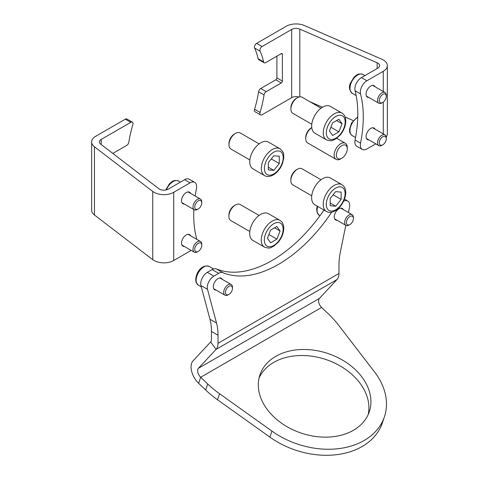 <?xml version="1.0" encoding="UTF-8"?>
<svg xmlns="http://www.w3.org/2000/svg" width="479" height="479" viewBox="0 0 479 479"><rect width="100%" height="100%" fill="white"/><g stroke="black" fill="none" stroke-linecap="round" stroke-linejoin="round"><path stroke-width="0.72" d="M375.075 129.174A6.652 3.838 120 0 0 374.087 128.067A6.652 3.838 120 0 0 370.764 128.396A6.652 3.838 120 0 0 366.417 134.258A6.652 3.838 120 0 0 367.435 139.587A6.652 3.838 120 0 0 368.89 139.892M375.075 86.789A6.652 3.838 120 0 0 374.087 85.681A6.652 3.838 120 0 0 370.764 86.01A6.652 3.838 120 0 0 366.417 91.872A6.652 3.838 120 0 0 367.435 97.201A6.652 3.838 120 0 0 368.89 97.506M355.077 139.994L360.549 143.155A9.281 5.359 120 0 0 362.256 149.43L356.789 146.275A9.281 5.359 -60 0 1 355.077 139.994A119.9 69.221 120 0 0 355.077 90.753A9.281 5.359 -60 0 1 361.429 77.604L377.799 68.15A6.191 3.575 0 0 0 379.613 65.623A6.191 3.575 0 0 0 377.147 62.773L299.794 29.117A6.191 3.575 0 0 0 291.693 29.441L262.085 46.541A3.096 1.784 120 0 0 260.061 51.205A97.465 56.271 -60 0 1 263.606 61.893A3.096 1.784 120 0 0 264.186 62.773A3.096 1.784 120 0 0 265.737 62.617L281.281 53.642A1.545 0.892 -60 0 1 282.053 53.564A1.545 0.892 -60 0 1 282.376 54.277L282.376 81.053A1.545 0.892 -60 0 1 281.281 82.951L266.204 91.657A3.096 1.784 120 0 0 264.055 94.932A97.465 56.271 -60 0 1 260.061 112.415A3.096 1.784 120 0 0 260.534 114.9A3.096 1.784 120 0 0 262.085 114.75L291.693 97.656L291.693 29.441M361.429 77.604L366.896 80.759L383.272 71.305A13.921 8.041 0 0 0 387.349 65.623A13.921 8.041 0 0 0 381.805 59.204L304.446 25.549A13.921 8.041 0 0 0 286.22 26.285L256.612 43.379L262.085 46.541M362.256 149.43A9.281 5.359 120 0 0 366.896 148.969L375.758 143.856M264.055 94.932L258.588 91.77A97.465 56.271 -60 0 1 254.594 109.26L260.061 112.415M258.588 91.77A3.096 1.784 -60 0 1 260.732 88.495L266.204 91.657M281.281 82.951L275.814 79.789L260.732 88.495M275.814 79.789A1.545 0.892 120 0 0 276.904 77.897L282.376 81.053M276.904 56.169L276.904 77.897M264.186 62.773L258.72 59.618A3.096 1.784 -60 0 1 258.133 58.731L263.606 61.893M260.061 51.205L254.594 48.044A97.465 56.271 -60 0 1 258.133 58.731M254.594 48.044A3.096 1.784 -60 0 1 256.612 43.379M260.534 114.9L255.067 111.745A3.096 1.784 -60 0 1 254.594 109.26M386.242 136.976A13.921 8.041 0 0 0 387.349 133.833L387.349 65.623M353.191 120.558L345.143 117.056M322.523 107.218L309.877 101.716M298.956 97.021A6.191 3.575 0 0 0 291.693 97.656M366.896 80.759A9.281 5.359 120 0 0 360.549 93.914L355.077 90.753M360.549 143.155A119.9 69.221 120 0 0 360.549 93.914M380.278 139.419A4.952 2.856 120 0 0 379.572 144.215A4.952 2.856 120 0 0 382.793 144.82A4.952 2.856 120 0 0 385.314 142.131A4.952 2.856 120 0 0 386.296 138.754A4.952 2.856 120 0 0 384.11 136.27A4.952 2.856 120 0 0 380.278 139.419M382.793 144.82L381.919 145.323A6.191 3.575 -60 0 1 378.823 145.628A6.191 3.575 -60 0 1 378.775 138.575A6.191 3.575 -60 0 1 385.014 134.91A6.191 3.575 -60 0 1 386.296 137.742L386.296 138.754M379.649 98.429A4.952 2.856 120 0 0 382.793 102.434A4.952 2.856 120 0 0 385.936 98.351A4.952 2.856 120 0 0 386.296 96.369A4.952 2.856 120 0 0 383.583 93.998A4.952 2.856 120 0 0 379.649 98.429M382.793 102.434L381.919 102.937A6.191 3.575 -60 0 1 378.823 103.242A6.191 3.575 -60 0 1 377.991 97.932A6.191 3.575 -60 0 1 385.014 92.525A6.191 3.575 -60 0 1 386.296 95.357L386.296 96.369M190.534 193.33A6.652 3.838 120 0 0 189.546 192.223A6.652 3.838 120 0 0 186.223 192.552A6.652 3.838 120 0 0 181.876 198.414A6.652 3.838 120 0 0 182.894 203.749A6.652 3.838 120 0 0 184.349 204.048M190.534 235.716A6.652 3.838 120 0 0 189.546 234.608A6.652 3.838 120 0 0 186.223 234.944A6.652 3.838 120 0 0 181.876 240.805A6.652 3.838 120 0 0 182.894 246.134A6.652 3.838 120 0 0 184.349 246.434M195.163 196.001A119.9 69.221 120 0 1 196.438 188.66A9.281 5.359 120 0 0 194.725 182.385A9.281 5.359 120 0 0 190.085 182.84L184.613 179.685L168.243 189.139A6.191 3.575 180 0 1 158.926 188.762L100.632 144.101A6.191 3.575 180 0 1 99.387 141.952A6.191 3.575 180 0 1 101.201 139.425L130.809 122.331L125.342 119.169A3.096 1.784 -60 0 1 126.887 119.02L132.36 122.175A3.096 1.784 120 0 0 130.809 122.331M184.613 179.685A9.281 5.359 -60 0 1 189.253 179.224L194.725 182.385M191.133 250.355A9.281 5.359 120 0 1 190.085 251.056L173.715 260.504A13.921 8.041 180 0 1 152.747 259.66L94.453 214.999A13.921 8.041 180 0 1 91.651 210.161L91.651 141.952A13.921 8.041 180 0 1 95.728 136.264L125.342 119.169M190.085 182.84L173.715 192.295A13.921 8.041 180 0 1 152.747 191.45L94.453 146.79A13.921 8.041 180 0 1 91.651 141.952M112.816 153.436L126.69 145.424A3.096 1.784 120 0 0 128.833 142.149A97.465 56.271 -60 0 1 132.833 124.66A3.096 1.784 120 0 0 132.36 122.175M196.635 239.243A9.281 5.359 120 0 0 196.438 237.901A119.9 69.221 120 0 1 193.833 209.527M222.334 279.383A6.652 3.838 120 0 0 221.346 278.275A6.652 3.838 120 0 0 218.017 278.604A6.652 3.838 120 0 0 213.676 284.466A6.652 3.838 120 0 0 214.694 289.801A6.652 3.838 120 0 0 216.143 290.1M343.281 209.557A6.652 3.838 120 0 0 342.287 208.449A6.652 3.838 120 0 0 338.964 208.778A6.652 3.838 120 0 0 334.617 214.64A6.652 3.838 120 0 0 335.635 219.975A6.652 3.838 120 0 0 337.09 220.274M259.067 378.003A57.708 41.978 -161.4 0 1 273.79 362.381A57.708 41.978 -161.4 0 1 338.952 365.261A57.708 41.978 -161.4 0 1 368.153 414.652M353.43 430.274A57.708 41.978 -161.4 0 1 286.394 426.322A57.708 41.978 -161.4 0 1 259.923 374.931A57.708 41.978 -161.4 0 1 275.814 356.346A57.708 41.978 -161.4 0 1 342.85 360.298A57.708 41.978 -161.4 0 1 369.321 411.689A57.708 41.978 -161.4 0 1 353.43 430.274M210.664 341.952L193.049 360.825A15.472 8.933 60 0 0 198.635 383.308L205.683 390.02L207.706 383.984A92.824 67.527 18.6 0 0 219.544 393.732L271.94 431.106A73.64 53.57 18.6 0 0 384.427 416.76A73.64 53.57 18.6 0 0 374.5 371.896L338.497 325.055A92.824 67.527 18.6 0 0 328.654 314.158L321.607 307.446L200.659 377.272A6.191 3.575 60 0 1 198.426 368.279L216.041 349.401A15.472 8.933 -120 0 0 218.017 343.299L218.017 335.24L211.455 331.45L211.455 339.509A6.191 3.575 -120 0 1 210.664 341.952L216.041 349.401L336.982 279.574L319.373 298.453A6.191 3.575 -120 0 0 321.607 307.446M219.544 393.732L217.52 399.773A92.824 67.527 -161.4 0 1 205.683 390.02M217.52 399.773L269.916 437.141A73.64 53.57 18.6 0 0 382.398 422.795L384.427 416.76M198.635 383.308L200.659 377.272L207.706 383.984M343.587 201.252A9.281 5.359 120 0 1 347.778 201.036A9.281 5.359 120 0 1 349.478 207.371L348.425 212.526M345.808 225.31L340.455 251.475A61.881 35.727 -60 0 0 338.964 265.414L338.964 273.473A15.472 8.933 60 0 1 336.982 279.574M331.678 212.179A120.672 69.671 -60 0 1 222.957 272.707A9.281 5.359 120 0 0 218.687 273.347L212.125 269.557A9.281 5.359 -60 0 1 216.394 268.917L222.957 272.707M323.996 210.042A120.672 69.671 -60 0 1 216.394 268.917M207.281 272.353L213.844 276.144A9.281 5.359 120 0 0 207.503 289.34L200.941 285.556A9.281 5.359 -60 0 1 207.281 272.353L212.125 269.557M213.844 276.144L218.687 273.347M200.941 285.556L209.964 319.236L216.526 323.02A61.881 35.727 -60 0 1 218.017 335.24M207.503 289.34L216.526 323.02M211.455 331.45A61.881 35.727 120 0 0 209.964 319.236M195.109 204.97A4.952 2.856 120 0 0 198.252 208.976A4.952 2.856 120 0 0 201.396 204.898A4.952 2.856 120 0 0 201.755 202.91A4.952 2.856 120 0 0 199.042 200.539A4.952 2.856 120 0 0 195.109 204.97M198.252 208.976L197.378 209.479A6.191 3.575 -60 0 1 194.282 209.79A6.191 3.575 -60 0 1 193.45 204.473A6.191 3.575 -60 0 1 200.473 199.066A6.191 3.575 -60 0 1 201.755 201.904L201.755 202.91M194.851 248.332A4.952 2.856 120 0 0 198.252 251.361A4.952 2.856 120 0 0 201.653 246.308A4.952 2.856 120 0 0 201.755 245.296A4.952 2.856 120 0 0 198.671 243.069A4.952 2.856 120 0 0 194.851 248.332M198.252 251.361L197.378 251.864A6.191 3.575 -60 0 1 194.282 252.176A6.191 3.575 -60 0 1 193.127 248.074A6.191 3.575 -60 0 1 196.198 242.631A6.191 3.575 -60 0 1 200.473 241.458A6.191 3.575 -60 0 1 201.755 244.29L201.755 245.296M225.669 293.627A4.952 2.856 120 0 0 228.956 294.393A4.952 2.856 120 0 0 232.459 288.334A4.952 2.856 120 0 0 232.249 287.077A4.952 2.856 120 0 0 227.77 287.238A4.952 2.856 120 0 0 225.669 293.627M228.956 294.393L228.082 294.902A6.191 3.575 -60 0 1 224.986 295.208A6.191 3.575 -60 0 1 223.968 293.944A6.191 3.575 -60 0 1 225.735 286.939A6.191 3.575 -60 0 1 231.177 284.49A6.191 3.575 -60 0 1 232.195 285.753A6.191 3.575 -60 0 1 232.459 287.322L232.459 288.334M346.61 223.801A4.952 2.856 120 0 0 349.904 224.567A4.952 2.856 120 0 0 353.406 218.508A4.952 2.856 120 0 0 353.197 217.25A4.952 2.856 120 0 0 348.712 217.412A4.952 2.856 120 0 0 346.61 223.801M349.904 224.567L349.029 225.076A6.191 3.575 -60 0 1 345.934 225.381A6.191 3.575 -60 0 1 344.916 224.118A6.191 3.575 -60 0 1 346.682 217.113A6.191 3.575 -60 0 1 352.125 214.664A6.191 3.575 -60 0 1 353.143 215.927A6.191 3.575 -60 0 1 353.406 217.496L353.406 218.508M290.837 180.613L290.837 179.35A7.736 4.467 -60 0 1 296.303 169.877L297.399 169.243A9.281 5.359 120 0 0 290.837 180.613A9.281 5.359 120 0 0 292.759 184.864L311.733 195.815M326.421 211.443L314.823 204.749A15.472 8.933 -60 0 1 312.452 192.348A15.472 8.933 -60 0 1 322.559 178.721A15.472 8.933 -60 0 1 330.294 177.954L341.892 184.649A15.472 8.933 -60 0 0 334.156 185.415A15.472 8.933 -60 0 0 324.049 199.048A15.472 8.933 -60 0 0 326.421 211.443C328.857 212.856 331.797 212.634 335.24 210.784C344.138 205.838 349.981 189.439 341.892 184.649M321.014 179.739L302.039 168.788A9.281 5.359 120 0 0 297.399 169.243L296.303 169.877M341.156 192.127L335.689 191.636L330.217 198.438L330.217 205.731L335.689 206.221L341.156 199.42L341.156 192.127M333.15 194.791L341.156 199.42M330.217 203.066L335.689 206.221M228.89 216.304L228.89 215.041A7.736 4.467 -60 0 1 234.363 205.569L235.458 204.94A9.281 5.359 120 0 0 228.89 216.304A9.281 5.359 120 0 0 230.818 220.556L249.787 231.507M259.067 215.43L240.099 204.479A9.281 5.359 120 0 0 235.458 204.94M264.48 247.134L252.882 240.44A15.472 8.933 -60 0 1 249.679 233.357A15.472 8.933 -60 0 1 256.433 217.789A15.472 8.933 -60 0 1 268.354 213.646L279.946 220.34C282.388 221.741 283.67 224.4 283.784 228.303C283.634 233.231 281.784 237.871 278.233 242.236L273.76 246.194C270.725 247.164 271.246 249.224 264.48 247.134A15.472 8.933 -60 0 1 261.271 240.051A15.472 8.933 -60 0 1 268.024 224.483A15.472 8.933 -60 0 1 279.946 220.34M276.904 239.117L280.059 230.974L276.904 226.483L270.587 230.13L267.426 238.267L270.587 242.763L276.904 239.117L268.893 234.488M274.593 227.818L280.059 230.974M228.956 144.748L228.956 143.484A7.736 4.467 -60 0 1 234.423 134.006L235.518 133.378A9.281 5.359 120 0 0 228.956 144.748A9.281 5.359 120 0 0 230.878 148.993L249.846 159.95M259.133 143.874L240.159 132.917A9.281 5.359 120 0 0 235.518 133.378L234.423 134.006M264.54 175.577L252.942 168.877A15.472 8.933 -60 0 1 250.571 156.483A15.472 8.933 -60 0 1 260.678 142.85A15.472 8.933 -60 0 1 268.414 142.083L280.005 148.777C285.203 153.597 283.155 154.178 283.837 157.292L282.64 163.147C280.64 168.398 277.545 172.32 273.353 174.919C269.916 176.769 266.977 176.985 264.54 175.577A15.472 8.933 -60 0 1 262.169 163.177A15.472 8.933 -60 0 1 272.276 149.544A15.472 8.933 -60 0 1 280.005 148.777M268.336 169.865L273.802 170.356L279.275 163.549L279.275 156.256L273.802 155.771L268.336 162.573L268.336 169.865M268.336 167.195L273.802 170.356M271.264 158.926L279.275 163.549M321.074 108.176L302.099 97.225A9.281 5.359 120 0 0 297.459 97.686L296.363 98.315A7.736 4.467 -60 0 0 290.897 107.787L290.897 109.05A9.281 5.359 120 0 0 292.819 113.301L311.793 124.259M326.48 139.88L314.883 133.186A15.472 8.933 -60 0 1 311.679 126.103A15.472 8.933 -60 0 1 318.433 110.535A15.472 8.933 -60 0 1 330.354 106.392L341.952 113.086A15.472 8.933 -60 0 0 330.031 117.229A15.472 8.933 -60 0 0 323.277 132.803A15.472 8.933 -60 0 0 326.48 139.88C333.246 141.97 332.731 139.91 335.767 138.94L340.24 134.982C343.784 130.623 345.634 125.977 345.79 121.055C345.664 117.133 344.383 114.475 341.952 113.086M297.459 97.686A9.281 5.359 120 0 0 290.897 109.05M332.588 122.875L329.432 131.012L332.588 135.509L338.904 131.863L342.066 123.72L338.904 119.229L332.588 122.875M336.593 120.564L342.066 123.72M330.899 127.24L338.904 131.863M311.763 127.624A9.281 5.359 120 0 0 305.71 138.676L305.71 137.413A7.736 4.467 -60 0 1 311.176 127.935L311.763 127.6M305.71 138.676A9.281 5.359 120 0 0 307.368 142.754A9.281 5.359 120 0 0 307.632 142.922L336.072 159.345A9.281 5.359 -60 0 1 335.815 159.178A9.281 5.359 -60 0 1 336.21 148.394A9.281 5.359 -60 0 1 345.353 143.269A9.281 5.359 -60 0 1 345.616 143.437A9.281 5.359 -60 0 1 347.281 147.514L347.281 148.777A7.736 4.467 120 0 0 345.892 145.377A7.736 4.467 120 0 0 338.174 149.322A7.736 4.467 120 0 0 337.725 158.495A7.736 4.467 120 0 0 341.808 158.25A7.736 4.467 120 0 0 347.281 148.777M341.808 158.25L340.713 158.884A9.281 5.359 -60 0 1 336.072 159.345M383.272 133.904L383.272 102.117M383.272 91.519L383.272 71.305M377.147 68.527L377.147 62.773M299.794 96.83L299.794 29.117M282.376 54.277L281.281 53.642M357.747 117.343A10.831 6.251 120 0 0 352.131 123.283A10.831 6.251 120 0 0 352.221 135.629C348.688 132.408 349.772 131.084 349.556 129.228L351.568 122.947L357.759 116.87M350.76 83.945A10.831 6.251 120 0 0 352.221 93.243C349.341 90.453 348.694 87.184 350.275 83.43L353.963 77.287C356.119 75.401 358.047 72.838 363.052 74.484A10.831 6.251 120 0 0 350.76 83.945M101.201 139.425L101.201 144.532M94.453 146.79L94.453 214.999M152.747 191.45L152.747 259.66M173.715 192.295L173.715 260.504M319.373 298.453L198.426 368.279M269.916 437.141L271.94 431.106M338.964 273.473L218.017 343.299M165.722 190.019L169.422 183.828C171.578 181.948 173.506 179.386 178.505 181.026A10.831 6.251 120 0 0 166.447 189.858M196.594 282.993A10.831 6.251 120 0 0 198.384 285.209L196.18 282.52C194.097 276.132 200.258 263.612 209.215 266.45A10.831 6.251 120 0 0 199.689 270.737A10.831 6.251 120 0 0 196.594 282.993M317.751 206.437A10.831 6.251 120 0 0 317.541 213.167A10.831 6.251 120 0 0 319.325 215.376L317.128 212.694L316.661 208.988L317.206 206.126M335.689 188.067A13.304 7.682 120 0 0 326.277 204.359A13.304 7.682 120 0 0 335.689 209.79A13.304 7.682 120 0 0 345.096 193.498A13.304 7.682 120 0 0 335.689 188.067M283.155 229.19A13.304 7.682 120 0 0 273.743 223.759A13.304 7.682 120 0 0 264.336 240.051A13.304 7.682 120 0 0 273.743 245.488A13.304 7.682 120 0 0 283.155 229.19M273.802 173.925A13.304 7.682 120 0 0 283.215 157.627A13.304 7.682 120 0 0 273.802 152.196A13.304 7.682 120 0 0 264.396 168.494A13.304 7.682 120 0 0 273.802 173.925M326.337 132.803A13.304 7.682 120 0 0 335.749 138.233A13.304 7.682 120 0 0 345.155 121.935A13.304 7.682 120 0 0 335.749 116.505A13.304 7.682 120 0 0 326.337 132.803M352.221 135.629L355.544 137.545M366.447 138.485L378.823 145.628M372.638 127.767L385.014 134.91M352.221 93.243L356.148 95.507M366.447 96.093L378.823 103.242M372.638 85.376L385.014 92.525M363.052 74.484L364.938 75.574M347.778 201.036L344.485 199.132M181.906 202.641L194.282 209.79M188.091 191.923L200.473 199.066M178.505 181.026L180.397 182.122M181.906 245.026L194.282 252.176M188.091 234.309L200.473 241.458M198.384 285.209L201.3 286.891M213.706 288.693L224.986 295.208M219.891 277.976L231.177 284.49M209.215 266.45L213.508 268.929M319.325 215.376L319.966 215.748M334.647 218.867L345.934 225.381M340.838 208.149L352.125 214.664M336.731 138.287L345.353 143.269"/></g></svg>
